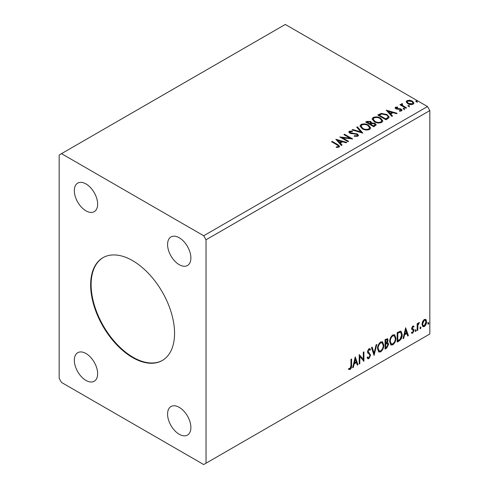 <?xml version="1.0" encoding="UTF-8"?>
<svg xmlns="http://www.w3.org/2000/svg" width="489" height="489" viewBox="0 0 489 489"><rect width="100%" height="100%" fill="white"/><g stroke="black" fill="none" stroke-linecap="round" stroke-linejoin="round"><path stroke-width="0.73" d="M132.605 260.649A59.34 34.261 -120 0 0 102.934 257.709A59.34 34.261 -120 0 0 93.839 305.264A59.34 34.261 -120 0 0 132.605 357.551A59.34 34.261 -120 0 0 162.275 360.491A59.34 34.261 -120 0 0 171.37 312.942A59.34 34.261 -120 0 0 132.605 260.649M103.173 257.575A59.34 34.261 -120 0 0 94.371 305.203A59.34 34.261 -120 0 0 133.075 357.282A59.34 34.261 -120 0 0 162.507 360.356M179.231 237.77A16.485 9.517 -120 0 0 170.985 236.951A16.485 9.517 -120 0 0 168.46 250.16A16.485 9.517 -120 0 0 179.231 264.69A16.485 9.517 -120 0 0 187.47 265.503A16.485 9.517 -120 0 0 189.995 252.293A16.485 9.517 -120 0 0 179.231 237.77M85.985 353.516A16.485 9.517 -120 0 0 77.745 352.697A16.485 9.517 -120 0 0 75.214 365.906A16.485 9.517 -120 0 0 85.985 380.436A16.485 9.517 -120 0 0 94.224 381.249A16.485 9.517 -120 0 0 96.755 368.04A16.485 9.517 -120 0 0 85.985 353.516M179.231 407.349A16.485 9.517 -120 0 0 170.985 406.536A16.485 9.517 -120 0 0 168.46 419.745A16.485 9.517 -120 0 0 179.231 434.269A16.485 9.517 -120 0 0 187.47 435.082A16.485 9.517 -120 0 0 189.995 421.879A16.485 9.517 -120 0 0 179.231 407.349M85.985 183.937A16.485 9.517 -120 0 0 77.745 183.118A16.485 9.517 -120 0 0 75.214 196.327A16.485 9.517 -120 0 0 85.985 210.851A16.485 9.517 -120 0 0 94.224 211.67A16.485 9.517 -120 0 0 96.755 198.461A16.485 9.517 -120 0 0 85.985 183.937M59.175 155.001L59.175 378.413L61.504 382.453L203.705 464.55L206.034 463.205L206.034 239.787L429.825 110.587L427.496 106.547L285.295 24.45L59.175 155.001M355.246 356.872L357.96 364.721L357.282 365.118L356.444 362.581L354.152 363.908L353.309 367.41L352.63 367.801L355.246 356.872M368.895 358.651L367.838 358.73L367.062 357.655L367.575 356.878L368.205 357.734L368.853 357.71L369.99 355.454L369.788 354.653L367.801 353.009L367.483 351.762L368.938 348.724L369.867 348.663L370.515 349.409L370.026 350.271L368.932 349.696L368.107 351.359L370.619 355.106L368.895 358.651L367.618 358.553M368.468 349.427L369.501 349.653L368.468 349.427L367.642 351.09L368.107 351.359M377.526 348.761C377.477 346.102 378.51 343.84 380.619 341.976L382.514 341.811L383.798 345.093C383.841 347.758 382.795 350.014 380.674 351.854L378.816 352.007L377.526 348.761M389.66 341.756C389.611 339.097 390.644 336.835 392.759 334.971L394.647 334.806L395.931 338.088C395.974 340.754 394.929 343.009 392.808 344.849L390.949 345.002L389.66 341.756M405.662 327.764L408.382 335.613L407.698 336.01L406.86 333.474L404.568 334.794L403.731 338.302L403.046 338.694L405.662 327.764M415.179 331.022L415.705 329.941L416.225 330.423L415.705 331.505L415.204 331.255M415.705 329.941L416.225 330.423L415.76 330.154L415.234 331.236M419.99 328.247L420.516 327.159L421.035 327.642L420.516 328.73L420.014 328.48M420.516 327.159L421.035 327.642L420.571 327.373L420.051 328.461M427.838 323.718L428.358 322.63L428.884 323.113L428.358 324.201L427.863 323.95M428.358 322.63L428.884 323.113L428.419 322.844L427.893 323.932M206.034 463.205L429.825 333.999L429.825 110.587M422.588 321.548L424.281 319.427L425.974 319.586L426.579 321.683C426.597 323.626 425.833 325.252 424.281 326.554L422.912 326.689L421.976 324.341L422.588 321.548M425.644 319.311L426.115 321.414L426.579 321.683M417.166 330.54L417.166 323.657L417.795 323.296L417.795 324.311L418.89 322.544L419.366 322.502L417.893 325.448L417.795 330.179L417.166 330.54M412.82 326.047L414.03 326.328L413.663 327.129L412.857 326.872L412.251 328.15L413.822 329.537L414.03 330.485L412.704 333.241L411.414 333.052L411.775 332.208L412.637 332.434L413.401 330.882L413.254 330.313L411.824 329.488L411.622 328.541L412.82 326.047M413.688 326.053L414.03 326.328L413.566 326.059L413.229 326.793M413.663 327.129L412.392 326.603L411.787 327.874L412.251 328.15M411.787 327.874L411.934 328.412L413.822 329.537L413.358 329.268L413.566 330.216L414.03 330.485M411.775 332.208L412.637 332.434M413.254 330.313L411.824 329.488M399.085 340.98L397.19 342.074L397.19 332.654L400.369 331.163L401.072 331.328L402.209 334.586C402.3 337.251 401.261 339.384 399.085 340.98L398.621 340.711L397.19 341.536M385.057 349.079L385.057 339.659L387.526 338.73L388.089 340.246L387.325 342.691L388.015 342.813L388.608 344.354L386.683 348.137L385.057 349.079M374.073 355.424L371.457 347.514L372.141 347.117L374.122 353.119L376.108 344.824L376.793 344.433L374.073 355.424M359.843 363.639L359.219 363.999L359.219 354.58L363.296 359.25L363.296 352.221L363.926 351.86L363.926 361.279L359.843 356.628L359.843 363.639L359.219 363.461M350.955 365.613L350.955 359.348L351.585 358.987L351.585 365.35C351.835 366.915 351.334 368.303 350.087 369.513L348.547 369.311L348.865 368.406L350.081 368.547L350.955 365.613M348.859 369.525L348.547 369.311M408.181 106.266L408.022 105.575L409.226 105.661L409.385 106.357L408.181 106.266L408.022 105.575L408.022 106.113L409.226 106.199L409.226 105.661L409.385 106.357M403.37 109.047L403.211 108.35L404.415 108.442L404.568 109.139L403.37 109.047L403.211 108.35L403.211 108.888L404.415 108.98L404.415 108.442L404.568 109.139M386.267 110.159L397.141 113.301L396.463 113.699L393.009 112.672L390.717 113.992L392.49 115.991L391.811 116.382L386.267 110.159M374.378 121.779L372.141 119.01L373.15 117.494C375.815 116.535 378.303 116.749 380.613 118.13L382.814 120.911L381.775 122.415C379.14 123.35 376.671 123.136 374.378 121.779M335.845 139.273L346.725 142.409L346.041 142.806L342.587 141.779L340.295 143.106L342.074 145.099L341.389 145.49L335.845 139.273M350.161 131.73L350.375 132.8L357.386 133.949L358.461 135.367L357.869 136.217L354.25 136.248L354.348 135.716L356.988 135.765L357.41 135.153L356.744 134.304L349.782 133.185L348.822 132.006L349.335 131.241L352.288 131.131L352.3 131.706L350.161 131.73L349.861 132.69M362.245 128.784L360.002 126.015L361.016 124.499C363.682 123.54 366.169 123.754 368.48 125.135L370.68 127.916L369.641 129.42C367.001 130.355 364.537 130.141 362.245 128.784M416.023 101.736L415.87 101.046L417.068 101.131L417.227 101.828L416.023 101.736L415.87 101.046L415.87 101.584L417.068 101.669L417.068 101.131L417.227 101.828M206.034 239.787L203.705 235.753L61.504 153.65M203.705 235.753L427.496 106.547M373.816 126.767L365.656 122.061L366.811 121.394L370.711 121.474L371.683 122.916L375.057 123.381L376.2 124.829L373.816 126.767M371.707 122.708L371.683 123.46L375.057 123.919L375.057 123.381M362.832 133.112L352.062 129.909L352.746 129.518L360.919 131.944L356.713 127.226L357.398 126.828L362.832 133.112M336.988 144.878L331.56 141.749L332.184 141.382L337.697 144.567L339.617 146.327L339.06 147.079L336.579 147.421L336.273 146.877L337.691 146.767L338.492 146.18L338.217 147.134L338.217 146.596C338.59 145.918 338.174 145.349 336.988 144.878M348.608 141.327L347.979 141.688L339.824 136.975L349.983 138.136L343.901 134.622L344.531 134.261L352.685 138.968L342.538 137.819L348.608 141.327M387.844 118.668L385.949 119.762L377.795 115.056L381.261 113.387L386.995 114.573L389.177 117.103L387.844 118.668M396.286 107.641L396.481 108.454L400.045 108.692L401.176 109.108L402.037 110.208L401.573 110.869L399.476 111.144L399.281 110.618L400.772 110.483L400.577 109.487L395.882 108.833L395.088 107.843L395.515 107.238L397.575 107.03L397.716 107.537L396.286 107.641L396.084 108.466M400.772 110.483L400.772 111.021L400.772 110.483M402.215 104.218L402.606 105.471L406.561 107.867L405.931 108.228L399.965 104.787L400.595 104.426L401.475 104.933L401.237 104.273L402.264 103.576L402.6 104.114L402.001 105.111M406.273 102.164L406.976 100.618L409.648 100.208L412.38 101.082L413.945 103.063L413.15 104.181C411.243 104.872 409.452 104.725 407.777 103.741L406.2 101.743M417.068 101.669L417.227 102.366M366.127 122.329L366.811 121.932L370.711 122.012L370.711 121.474M370.711 122.012L371.683 123.46M375.057 123.919L376.157 125.086M370.576 124.175L370.576 124.713L373.608 126.462L375.136 125.19L374.433 123.741L371.988 123.466L370.576 124.175L373.608 125.924L375.136 124.652M367.123 122.183L367.123 122.721L369.739 124.23L370.809 123.259L370.1 121.847L367.123 122.183L369.739 123.693L370.809 122.721M370.057 124.041L370.057 123.503M369.739 124.23L369.739 123.693M374.323 126.046L374.323 125.508M373.608 126.462L373.608 125.924M360.026 126.29L361.016 124.499M361.016 125.037C363.682 124.078 366.169 124.292 368.48 125.673L368.48 125.135M368.48 125.673L370.662 128.179M361.071 126.193L362.869 128.955C364.696 130.05 366.664 130.221 368.785 129.487L369.635 127.672L367.85 125.502C366.016 124.402 364.024 124.224 361.884 124.964L361.071 126.193L362.869 128.418C364.696 129.506 366.664 129.683 368.785 128.949L369.635 127.672M368.785 129.487L368.785 128.949M362.869 128.955L362.869 128.418M352.679 130.092L352.746 129.518M352.746 130.056L360.919 132.482L360.919 131.944M357.031 127.58L357.398 126.828M357.398 127.366L362.398 132.984M354.348 136.272L354.348 135.716M354.348 136.254L356.988 136.303L356.988 135.765M356.988 136.303L357.41 135.153M348.871 132.274L349.335 131.241M349.335 131.779L352.288 131.669L352.288 131.131M350.161 132.268L350.375 132.8M350.375 133.338L351.805 133.729L351.805 133.191M351.805 133.729L353.394 133.754L353.394 133.216M353.394 133.754L357.386 134.487L357.386 133.949M357.386 134.487L358.419 135.624M332.025 142.018L332.184 141.382M332.184 141.92L339.562 146.584M336.273 147.415L337.691 147.305L337.691 146.767M337.691 147.305L338.217 147.134M336.389 139.878L346.108 142.77M341.756 145.282L340.295 143.106M337.868 140.38L337.868 140.918L339.727 143.002L341.487 141.987L341.487 141.449L337.868 140.38L339.727 142.464L341.487 141.449M339.727 143.002L339.727 142.464M340.802 137.543L349.983 138.674L349.983 138.136M344.366 134.891L344.531 134.261M344.531 134.799L351.719 138.949M348.144 141.596L342.538 138.356L342.538 137.819M372.16 119.285L373.15 117.494M373.15 118.032C375.815 117.073 378.303 117.287 380.613 118.668L380.613 118.13M380.613 118.668L382.795 121.174M373.211 119.188L375.002 121.95C376.83 123.039 378.798 123.216 380.919 122.482L381.768 120.667L379.984 118.491C378.15 117.397 376.157 117.219 374.018 117.959L373.211 119.188L375.002 121.413C376.83 122.501 378.798 122.678 380.919 121.944L381.768 120.667M380.919 122.482L380.919 121.944M375.002 121.95L375.002 121.413M378.26 115.325L381.261 113.931L381.261 113.387M381.261 113.931L386.995 115.111L386.995 114.573M386.995 115.111L389.146 117.372M387.887 117.977L387.887 117.439C388.229 116.461 387.722 115.624 386.365 114.933L381.701 114.029L379.256 115.178L385.742 118.919L387.887 117.439L387.887 117.977L386.42 119.065L386.42 118.527M379.256 115.178L379.256 115.716L385.742 119.457L386.42 119.065M385.742 119.457L385.742 118.919M386.805 110.771L396.53 113.656M392.178 116.174L390.717 113.992M388.284 111.272L388.284 111.81L390.149 113.894L391.903 112.88L391.903 112.342L388.284 111.272L390.149 113.356L391.903 112.342M390.149 113.894L390.149 113.356M395.149 108.124L395.515 107.238M395.515 107.776L396.585 107.531M397.575 107.519L397.575 107.03M396.286 108.179L396.481 108.992L396.481 108.454M396.481 108.992L397.172 109.218L397.172 108.674M397.172 109.218L400.045 109.23L400.045 108.692M400.045 109.23L401.176 109.646L401.176 109.108M401.176 109.646L401.982 110.459M400.1 111.192L400.772 111.021M404.415 108.98L404.568 109.677M400.436 105.056L400.595 104.426M400.595 104.964L401.475 105.471L401.475 104.933M401.292 104.573L401.585 103.735M401.585 104.273L402.264 104.114L402.264 103.576M402.215 104.756L402.606 105.471M402.606 106.009L406.09 108.136M409.226 106.199L409.385 106.895M406.231 102.012L406.976 100.618M406.976 101.156L409.648 100.752L409.648 100.208M409.648 100.752L412.38 101.62L412.38 101.082M412.38 101.62L413.908 103.332M407.178 101.834L408.407 103.919L412.416 104.298L412.973 102.934L411.756 101.449L407.71 101.046L407.178 101.834L408.407 103.381L412.416 103.76L412.973 102.934M412.416 104.298L412.416 103.76M408.407 103.919L408.407 103.381M427.893 322.361L428.419 322.844M426.115 321.414C426.133 323.357 425.363 324.983 423.816 326.285L424.281 326.554M423.816 326.285L422.692 326.518M425.222 320.209L423.816 320.008L422.141 323.712L422.82 325.509L424.281 325.711L425.956 322.049L425.222 320.209L424.281 320.277L422.606 323.981L423.285 325.778M423.816 320.008L424.281 320.277M422.141 323.712L422.606 323.981M420.051 326.89L420.571 327.373M417.331 323.565L417.795 324.311M418.767 322.624L418.596 323.137L419.067 323.406M418.596 323.137L418.786 323.449M417.649 324.225L417.429 325.179L417.893 325.448M417.429 325.179L417.331 329.91L417.795 330.179M415.234 329.672L415.76 330.154M413.193 326.86L412.392 326.603M411.934 328.412L412.563 328.761M413.566 330.216L412.239 332.972L412.704 333.241M412.239 332.972L411.481 333.131M411.97 329.672L412.588 329.989M405.552 328.205L407.918 335.344L408.382 335.613M407.918 335.344L407.551 335.558M404.568 334.794L404.103 334.525L406.396 333.205L406.86 333.474M404.103 334.525L403.266 338.033L403.731 338.302M405.711 330.008L405.247 329.739L404.372 333.406L404.837 333.675L406.591 332.661L405.711 330.008L404.837 333.675M400.827 331.224L401.744 334.317L402.209 334.586M401.744 334.317C401.836 336.982 400.797 339.115 398.621 340.711M400.687 332.373L399.568 331.976L397.349 332.991L397.349 340.478L397.814 340.747L400.167 339.152L401.579 334.947L400.687 332.373L400.033 332.245L397.814 333.26L397.814 340.747M397.349 332.991L397.814 333.26M399.568 331.976L400.033 332.245M394.409 334.696L395.467 337.82L395.931 338.088M395.467 337.82C395.509 340.485 394.464 342.74 392.337 344.58L392.808 344.849M392.337 344.58L390.723 344.843M394.287 335.833L392.319 335.656C390.613 337.159 389.782 338.981 389.819 341.12L390.852 343.736L392.783 343.895C394.507 342.416 395.344 340.595 395.308 338.449L394.287 335.833L392.783 335.925C391.078 337.428 390.246 339.25 390.283 341.389L391.316 344.005M392.319 335.656L392.783 335.925M389.819 341.12L390.283 341.389M387.264 338.639L388.089 340.246M387.624 339.977L387.276 341.67M386.86 342.422L387.325 342.691M387.753 342.716L388.608 344.354M388.144 344.085L386.218 347.868L386.683 348.137M386.218 347.868L385.057 348.541M386.53 343.333L387.557 343.669L386.53 343.333L385.216 343.981L385.216 347.483L385.68 347.752L386.402 347.337L387.985 344.714L387.001 343.602L385.68 344.25L385.68 347.752M387.141 339.727L386.677 339.458L385.216 339.996L385.216 343.015L385.68 343.284L387.459 340.625L387.141 339.727L385.68 340.265L385.68 343.284M385.864 339.623L386.334 339.892M385.216 339.996L385.68 340.265M385.216 343.981L385.68 344.25M382.276 341.701L383.333 344.824L383.798 345.093M383.333 344.824C383.376 347.49 382.331 349.745 380.204 351.585L380.674 351.854M380.204 351.585L378.59 351.848M382.154 342.838L380.185 342.661C378.48 344.164 377.649 345.986 377.685 348.125L378.718 350.741L380.65 350.9C382.374 349.421 383.211 347.606 383.174 345.454L382.154 342.838L380.65 342.93C378.944 344.433 378.113 346.255 378.15 348.394L379.183 351.01M380.185 342.661L380.65 342.93M377.685 348.125L378.15 348.394M371.823 347.3L373.657 352.85L374.122 353.119M376.175 344.788L373.816 354.647M367.404 357.141L368.205 357.734M369.617 348.571L370.515 349.409M370.051 349.14L369.672 349.8M367.642 351.09L368.486 352.361M368.021 352.092L369.262 352.85M368.798 352.581L370.619 355.106M370.155 354.837L368.431 358.382M359.219 354.635L363.296 359.25M363.461 352.129L363.461 360.974M363.523 361.047L363.926 361.279M359.378 363.37L359.378 356.359L359.843 356.628M355.136 357.318L357.496 364.452L357.96 364.721M357.496 364.452L357.129 364.666M354.152 363.908L353.681 363.639L355.974 362.312L356.444 362.581M353.681 363.639L352.844 367.141L353.309 367.41M355.295 359.115L354.831 358.847L353.95 362.514L354.415 362.783L356.175 361.768L355.295 359.115L354.415 362.783M351.114 359.256L351.114 365.081C351.365 366.646 350.87 368.034 349.623 369.244L350.087 369.513M349.623 369.244L348.608 369.36M366.811 121.932L366.811 121.394M337.697 145.105L337.697 144.567M379.03 114.878L379.03 114.34M398.413 109.206L398.413 108.668M404.556 107.25L404.556 106.712M417.331 327.599L417.795 327.868M397.765 332.752L398.229 333.021M385.534 343.798L385.998 344.067M351.114 365.081L351.585 365.35M413.376 326.872L412.905 326.603M412.606 328.865L412.135 328.596M412.05 332.453L411.585 332.178M413.083 330.173L412.618 329.904"/></g></svg>
